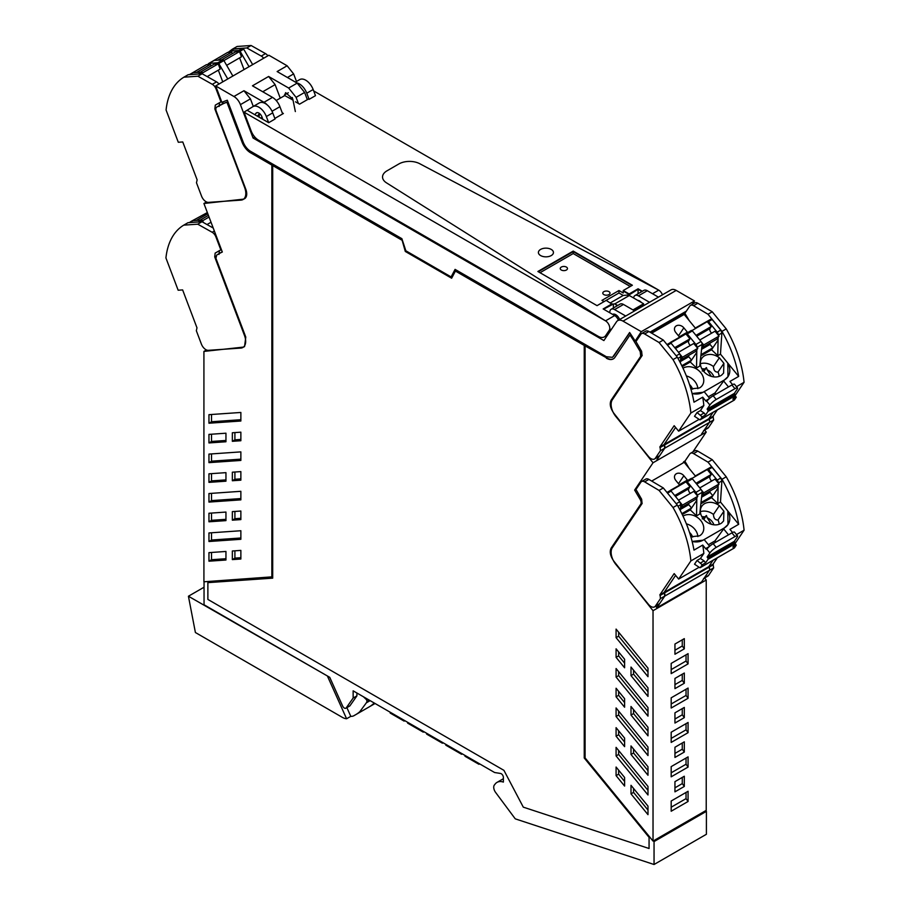 <?xml version="1.0" encoding="UTF-8"?>
<svg xmlns="http://www.w3.org/2000/svg" width="910" height="910" viewBox="0 0 910 910"><rect width="100%" height="100%" fill="white"/><g stroke="black" fill="none" stroke-linecap="round" stroke-linejoin="round"><path stroke-width="1.36" d="M260.669 118.072L262.08 117.253M296.489 81.468L293.623 73.926L287.128 65.782L268.882 55.237L215.681 85.95L233.927 96.494A10.533 6.086 -120 0 1 240.422 104.639L253.071 138.013L603.887 340.556L616.525 321.776A10.533 6.086 60 0 1 617.754 320.616A10.533 6.086 60 0 1 623.02 321.139L676.221 290.415A10.533 6.086 60 0 0 670.954 289.903L617.754 320.616M307.341 99.668L304.611 92.445L296.091 97.359L288.663 88.043L268.621 76.474L275.116 84.619L280.246 98.155M284.364 95.778L285.66 92.661L292.781 98.974L295.352 111.566M296.091 97.359L298.423 103.501M633.622 298.014A6.779 3.913 60 0 1 634.998 295.511L643.905 290.37A6.779 3.913 60 0 1 647.294 290.711L658.419 297.138M634.998 295.511A6.779 3.913 60 0 1 638.388 295.852L649.512 302.279M637.671 300.346A6.324 3.651 60 0 1 641.47 302.552M609.78 312.744L609.802 312.733A6.779 3.913 60 0 1 611.19 309.252L620.097 304.111A6.779 3.913 60 0 1 623.486 304.452L634.623 310.879M611.19 309.252A6.779 3.913 60 0 1 614.58 309.593L625.716 316.02M612.612 314.382A6.324 3.651 60 0 1 612.874 314.257A6.324 3.651 60 0 1 618.663 317.601A6.324 3.651 60 0 1 619.642 319.524M292.167 99.77L292.349 97.529M272.033 111.247L279.916 106.697L282.657 113.921M259.111 117.174L259.407 113.511M647.988 750.943L618.641 715.021L618.641 711.063M647.988 731.242L633.553 713.577L633.553 709.618M624.601 702.611L618.641 695.308L618.641 691.361M647.988 711.518L618.641 675.595L618.641 671.637M647.988 770.668L633.553 753.002L633.553 749.044M624.601 742.037L618.641 734.745L618.641 730.787M647.988 691.816L633.553 674.139L633.553 670.192M624.601 663.185L618.641 655.883L618.641 651.935M647.988 672.092L618.641 636.17L618.641 632.211M618.641 770.156L618.641 774.171L624.601 781.474M633.553 788.447L633.553 792.405L647.988 810.071M647.988 790.38L618.641 754.447L618.641 750.5M682.272 639.81L682.272 645.998L684.309 648.841L674.947 654.244L674.947 644.041L684.309 638.638L684.309 648.841M674.947 650.218L682.272 645.998M682.272 708.617L682.272 714.794L684.309 717.637L674.947 723.052L674.947 712.837L684.309 707.434L684.309 717.637M674.947 719.025L682.272 714.794M686.038 758.041L686.038 764.229L688.074 767.073L671.182 776.821L671.182 766.618L688.074 756.87L688.074 767.073M671.182 772.806L686.038 764.229M674.947 787.821L682.272 783.601L684.309 786.445L674.947 791.848L674.947 781.644L684.309 776.241L684.309 786.445M682.272 777.413L682.272 783.601M671.182 807.204L686.038 798.627L686.038 792.451M686.038 723.643L686.038 729.831L688.074 732.675L671.182 742.423L671.182 732.22L688.074 722.472L688.074 732.675M671.182 738.408L686.038 729.831M686.038 689.245L686.038 695.433L688.074 698.277L671.182 708.026L671.182 697.822L688.074 688.062L688.074 698.277M671.182 703.999L686.038 695.433M686.038 654.847L686.038 661.024L688.074 663.868L671.182 673.628L671.182 663.413L688.074 653.664L688.074 663.868M671.182 669.601L686.038 661.024M682.272 743.015L682.272 749.203L684.309 752.047L674.947 757.45L674.947 747.246L684.309 741.832L684.309 752.047M674.947 753.423L682.272 749.203M682.272 674.208L682.272 680.396L674.947 684.627M682.887 463.065L683.797 461.7L684.195 462.348M211.518 453.919L211.518 461.177L240.866 459.14M211.518 493.345L211.518 500.602L240.866 498.566M225.953 558.717L211.518 559.718L211.518 552.461M234.905 511.443L234.905 518.7L240.866 518.29M234.905 432.591L234.905 439.849L240.866 439.428M211.518 473.632L211.518 480.889L225.953 479.888M234.905 472.017L234.905 479.274L240.866 478.853M211.518 414.494L211.518 421.751L240.866 419.715M211.518 513.069L211.518 520.327L225.953 519.326M211.518 532.771L211.518 540.028L240.866 537.992M234.905 550.812L234.905 558.126L240.866 557.716M211.518 434.207L211.518 441.464L225.953 440.463M222.233 251.82L218.116 254.197A155.292 89.658 -120 0 0 216.716 255.039L215.943 258.156A4.516 2.605 -120 0 0 216.227 259.111L245.78 337.087L244.54 346.653L243.084 347.131L203.92 351.419L206.456 349.952M605.662 336.12L606.526 336.62M304.611 92.445L297.183 83.128L288.663 88.043M287.128 65.782L277.129 71.549L297.183 83.128M267.244 104.934A12.035 6.95 -120 0 0 263.98 102.295L243.948 90.727L250.432 98.871L253.287 106.413M279.916 106.697A12.035 6.95 -120 0 0 272.5 97.381L252.457 85.813L268.621 76.474M683.797 461.7L685.082 460.96M682.875 315.156L683.797 313.779L684.274 314.553M683.797 313.779L650.968 332.73M616.081 716.5L647.988 755.55L647.988 746.996L616.081 707.946L616.081 716.5L618.641 715.021M631.005 715.044L647.988 735.837L647.988 727.283L631.005 706.49L631.005 715.044L633.553 713.577M616.081 696.787L624.601 707.218L624.601 698.664L616.081 688.233L616.081 696.787L618.641 695.308M616.081 677.063L647.988 716.124L647.988 707.57L616.081 668.52L616.081 677.063L618.641 675.595M631.005 754.47L647.988 775.263L647.988 766.72L631.005 745.927L631.005 754.47L633.553 753.002M616.081 736.213L624.601 746.644L624.601 738.09L616.081 727.659L616.081 736.213L618.641 734.745M631.005 675.618L631.005 667.064L647.988 687.858L647.988 696.412L631.005 675.618L633.553 674.139M616.081 648.807L624.601 659.238L624.601 667.781L616.081 657.361L616.081 648.807M618.641 655.883L616.081 657.361M618.641 636.17L616.081 637.637L616.081 629.083L647.988 668.145L647.988 676.687L616.081 637.637M616.081 775.638L624.601 786.069L624.601 777.458L616.081 767.039L616.081 775.638L618.641 774.171M631.005 793.873L647.988 814.666L647.988 806.112L631.005 785.319L631.005 793.873L633.553 792.405M616.081 755.926L616.081 747.372L647.988 786.422L647.988 794.976L616.081 755.926L618.641 754.447M215.681 85.95L221.744 101.965A1.809 1.046 -120 0 0 221.915 102.352A155.382 89.703 -120 0 1 227.318 100.237L243.152 142.006A12.035 6.95 -120 0 0 250.58 151.31L401.879 238.67L405.849 250.785L451.11 276.924L455.08 269.383L606.379 356.731L612.396 357.334L613.806 355.992L629.629 332.503A155.382 89.703 -120 0 1 635.032 340.852L633.258 339.942L640.231 351.624L640.72 356.265L611.179 400.127C609.37 403.778 610.269 408.169 613.863 413.276L653.027 462.78L706.228 432.068L704.636 430.066M636.147 489.216L634.645 490.08L653.027 462.78M692.851 451.929L706.228 432.068M634.645 490.08L640.231 499.545L641.436 498.851M642.153 503.423L640.651 504.288A4.527 2.616 -120 0 0 641.084 501.967A4.527 2.616 -120 0 0 640.231 499.545M585.096 345.925L606.799 357.96L585.096 345.925L585.096 757.928L653.027 841.079L653.027 610.712L613.863 561.197C610.269 556.09 609.37 551.71 611.179 548.048L640.651 504.288M688.074 801.471L671.182 811.231L671.182 801.016L688.074 791.268L688.074 801.471L686.038 798.627M684.309 683.239L684.309 673.036L674.947 678.439L674.947 688.642L684.309 683.239L682.272 680.396M653.027 610.712L706.228 580L706.228 810.366L653.027 841.079M704.636 577.975L706.228 580M404.12 720.276L404.12 721.107L394.075 715.306L390.185 713.053L390.185 712.223M404.12 721.107L404.836 720.686M423.275 731.333L423.275 732.163L407.68 723.166L407.532 722.244M423.275 732.163L423.992 731.742M442.431 742.389L442.271 743.129L426.676 734.131L426.676 733.301M442.431 743.22L443.147 742.799M461.575 753.446L461.415 754.185L445.832 745.188L445.832 744.357M461.575 754.276L462.291 753.855M479.638 763.877L478.922 764.286L464.987 756.244L464.987 755.414M478.922 764.286L478.922 763.456M240.866 460.437L240.866 451.883L208.959 454.09L208.959 462.644L240.866 460.437M211.518 461.177L208.959 462.644M240.866 491.309L208.959 493.527L208.959 502.081L240.866 499.863L240.866 491.309M211.518 500.602L208.959 502.081M225.953 551.46L208.959 552.643L208.959 561.197L225.953 560.014L225.953 551.46M211.518 559.718L208.959 561.197M234.905 518.7L232.346 520.179L232.346 511.625L240.866 511.033L240.866 519.587L232.346 520.179M240.866 432.17L232.346 432.762L232.346 441.316L240.866 440.724L240.866 432.17M234.905 439.849L232.346 441.316M225.953 472.643L208.959 473.814L208.959 482.368L225.953 481.185L225.953 472.643M211.518 480.889L208.959 482.368M240.866 471.608L232.346 472.199L232.346 480.742L240.866 480.161L240.866 471.608M234.905 479.274L232.346 480.742M211.518 421.751L208.959 423.218L208.959 414.664L240.866 412.457L240.866 421.012L208.959 423.218M211.518 520.327L208.959 521.794L225.953 520.622L225.953 512.068L208.959 513.24L208.959 521.794M211.518 540.028L208.959 541.507L240.866 539.289L240.866 530.735L208.959 532.953L208.959 541.507M234.905 558.126L232.346 559.604L240.866 559.013L240.866 550.402L232.346 550.994L232.346 559.604M225.953 433.205L208.959 434.388L208.959 442.942L225.953 441.76L225.953 433.205M211.518 441.464L208.959 442.942M206.559 201.975L203.92 203.499L222.313 252.024A155.292 89.658 -120 0 0 218.116 254.197M203.92 203.499L243.084 199.199A10.533 6.086 60 0 0 244.54 198.733A10.533 6.086 60 0 0 245.78 189.166L216.227 111.191A4.516 2.605 60 0 1 216.716 107.107L223.701 103.49A155.337 89.692 -120 0 1 226.931 102.227L242.458 141.835A13.843 7.997 -120 0 0 251.001 152.539L272.283 164.835L272.283 576.838L203.92 581.786L203.92 351.419M253.071 138.013L254.8 137.012M623.02 321.139L641.277 331.672L694.478 300.96L676.221 290.415M401.537 239.944L272.704 165.563L272.704 578.146L207.878 582.639L207.878 599.428L503.924 770.349L505.937 774.171A9.635 5.562 -120 0 1 505.96 774.217L523.295 807.147L649.069 848.507L649.069 837.359L584.243 758.007L584.243 345.436L455.421 271.055L451.644 278.221L405.303 251.456L401.958 239.694L405.724 251.217L451.849 277.834M692.135 304.429L694.478 300.96M641.277 331.672L635.453 340.613M682.523 313.313L682.523 314.519M664.857 323.641L664.857 324.711L664.368 323.914M657.623 328.885L657.623 327.691M633.258 339.942A155.382 89.715 -120 0 0 629.97 335.016L614.921 357.357A13.843 7.997 -120 0 1 613.294 358.893A13.843 7.997 -120 0 1 606.379 358.21M356.913 693.022L356.913 695.866L349.986 705.728A3.014 1.74 -120 0 1 349.645 706.035L345.88 708.219A3.014 1.74 -120 0 0 346.209 707.9L353.148 698.038L356.913 695.866M242.458 141.835L242.037 142.074A13.843 7.997 -120 0 0 250.58 152.789L271.851 165.074L271.851 577.077M242.037 142.074L226.931 102.227M218.116 106.277L222.154 103.945A155.36 89.692 60 0 1 223.473 103.205M635.032 340.852A1.809 1.046 -120 0 0 635.203 340.681L637.421 339.407M649.069 848.507L649.069 837.359M584.243 758.007L649.501 837.12M584.243 345.436L584.675 757.768M455.421 271.055L584.675 345.186M272.704 165.563L401.958 239.694M207.878 582.639L272.704 577.93M633.678 339.703A155.382 89.715 -120 0 0 630.391 334.766L629.97 335.016M606.799 357.96A13.843 7.997 -120 0 0 613.511 358.767M654.051 841.568L654.051 864.5L706.399 834.277L706.399 811.345L654.051 841.568L653.46 840.829M706.399 811.345L705.807 810.605M654.051 864.5L515.606 818.966A1.206 0.694 -120 0 1 514.958 818.443L495.632 792.462A6.051 3.492 60 0 1 494.733 784.636A18.052 10.419 60 0 1 496.997 782.395A18.052 10.419 60 0 1 503.378 782.077L503.378 777.413A3.014 1.74 60 0 0 500.523 773.455L494.619 772.522L353.148 690.838L353.148 698.038M204.045 581.786L204.045 604.763L329.75 677.336L342.626 706.012A3.014 1.74 -120 0 0 345.88 708.219M222.37 102.147A1.809 1.046 -120 0 0 224.122 103.24A155.36 89.692 60 0 1 227.363 101.977M451.11 276.924L455.307 269.508M612.601 357.198L629.754 332.696M189.234 222.597L192.34 220.811A3.014 1.74 60 0 1 192.806 220.675L201.463 220.072A1.206 0.694 60 0 1 202.475 220.823L203.476 222.552M213.213 228.023L201.997 221.721L188.017 222.688L183.752 225.145A90.283 52.12 -120 0 0 183.035 225.589A90.283 52.12 -120 0 0 165.927 257.962M165.927 257.951L178.155 290.222L182.626 289.915L196.981 327.816L196.332 330.728L201.383 344.048A7.223 4.175 -120 0 0 208.333 350.327L240.877 348.075A13.241 7.644 -120 0 0 242.924 347.461A13.241 7.644 -120 0 0 244.471 335.437L245.029 335.108M201.997 221.721L197.743 224.179L183.752 225.145M221.403 249.624L220.846 249.943A155.951 90.044 -120 0 0 219.993 250.364L215.158 253.105L214.714 256.893L244.471 335.437M220.846 249.943L215.932 236.964A6.017 3.469 -120 0 0 212.167 232.277L197.743 224.179M219.412 250.648L218.969 254.436M196.298 220.436L207.821 213.782M207.355 212.565L190.952 221.483M203.465 222.518L202.395 220.686M200.086 220.163L208.413 215.363M209.05 217.035L202.759 220.664M211.029 222.245L207.036 224.542M249.044 66.692L240.069 51.233L243.687 49.151L242.674 48.401L233.551 49.14L229.934 51.233L229.32 52.791M243.687 49.151L252.661 64.599M189.382 74.643L192.488 72.846A3.014 1.74 60 0 1 192.943 72.709L201.599 72.117A1.206 0.694 60 0 1 202.623 72.857L202.532 72.732M234.018 49.003L230.401 51.085L239.057 50.494L242.674 48.401M240.069 51.233L239.057 50.494M208.049 64.564A3.014 1.74 60 0 1 208.652 63.518L213.759 60.56A3.014 1.74 60 0 1 214.225 60.424L222.882 59.832A1.206 0.694 60 0 1 223.894 60.572L232.869 76.031M227.762 78.977L218.787 63.518L223.894 60.572M208.652 63.518A3.014 1.74 60 0 1 209.118 63.37L217.774 62.779A1.206 0.694 60 0 1 218.787 63.518M218.957 84.061A6.017 3.469 -120 0 0 216.557 81.866L202.145 73.755L188.154 74.722L183.9 77.179A90.283 52.12 -120 0 0 183.183 77.634A90.283 52.12 -120 0 0 166.075 109.996L178.303 142.267L182.762 141.96L197.129 179.85L196.48 182.762L201.531 196.094A7.223 4.175 -120 0 0 208.481 202.373L241.025 200.109A13.241 7.644 -120 0 0 243.072 199.506A13.241 7.644 -120 0 0 244.619 187.471L245.04 187.232M202.145 73.755L197.891 76.212L183.9 77.179M221.619 101.624L220.993 101.988A155.951 90.044 -120 0 0 220.129 102.409L215.295 105.139L214.862 108.938L244.619 187.471M220.993 101.988L216.079 89.009A6.017 3.469 -120 0 0 212.303 84.323L197.891 76.212M228.205 52.359L232.13 49.367A90.283 52.12 -120 0 1 232.846 48.924L237.1 46.467L251.092 45.5L265.504 53.61L261.25 56.067L246.826 47.957L232.846 48.924M267.904 55.806A6.017 3.469 -120 0 0 265.504 53.61M219.549 102.682L219.117 106.481M251.092 45.5L246.826 47.957M263.65 58.263A6.017 3.469 -120 0 0 261.25 56.067M217.718 60.185L231.697 52.109L227.693 52.393L212.417 61.345M232.3 53.69L231.697 52.109M224.884 62.267L223.814 60.447M226.67 65.338L241.48 56.784L239.501 51.574L235.497 51.847L221.517 59.923M239.603 57.865L244.039 69.581M239.501 51.574L224.179 60.413M196.435 72.47L210.426 64.394L206.411 64.678L191.134 73.63M211.018 65.975L210.426 64.394M207.184 76.588L220.197 69.069L218.218 63.859L214.214 64.132L200.234 72.208M218.32 70.15L222.757 81.866M218.218 63.859L202.896 72.709M701.564 434.047L709.402 422.422A3.014 1.74 -120 0 0 709.049 419.294L708.754 418.759L709.049 419.294L664.368 445.092L664.061 444.569L708.754 418.759L713.076 412.332L708.754 418.759L713.008 416.302L717.33 409.875M656.884 459.846L664.709 448.221A3.014 1.74 -120 0 0 664.368 445.092L664.061 444.569L659.807 447.026L660.114 447.549L664.368 445.092L664.709 448.221L659.659 455.717A7.223 4.175 60 0 1 658.817 456.524L654.563 458.981A7.223 4.175 60 0 1 648.455 456.422L615.911 416.598A13.241 7.644 60 0 1 612.316 399.797L642.073 355.628L641.63 351.328L636.795 343.013A155.951 90.044 60 0 0 635.942 341.591L640.856 334.3A6.017 3.469 60 0 1 641.561 333.629A6.017 3.469 60 0 1 644.621 333.959L648.887 331.502L663.299 340.044L677.29 357.164A90.283 52.12 60 0 1 678.007 358.438L678.439 359.223C686.22 373.475 691.407 387.796 693.977 402.197L702.702 397.17L705.637 400.753A1.502 0.864 -120 0 0 706.854 401.31L709.88 405.03L707.127 409.113L734.37 393.382L737.111 389.309A6.017 1.331 140.8 0 0 737.521 387.956A6.017 1.331 140.8 0 0 734.939 388.672L716.215 399.49A6.017 1.331 140.8 0 0 709.88 405.03M651.685 333.162L684.161 314.416L695.297 328.044L711.131 319.069L695.297 328.044M718.263 335.153L718.263 335.119A3.014 1.74 -120 0 0 717.182 332.173L708.526 321.583L712.143 319.49A1.206 0.694 -120 0 0 711.131 319.069M712.143 319.49L720.8 330.08L717.182 332.173M718.263 335.119L721.88 333.037L720.8 330.08M721.88 333.037L720.47 354.138L727.795 363.09A16.858 13.241 34 0 1 727.989 376.649L727.795 363.09L738.67 376.399C736.088 361.998 730.912 347.665 723.131 333.435L722.688 332.639A90.283 52.12 60 0 0 721.971 331.365L726.237 328.908A90.283 52.12 60 0 1 726.953 330.182A90.283 52.12 60 0 1 744.062 382.302L735.314 395.293M675.595 427.45L664.061 444.569L675.595 427.45M708.367 396.805L714.93 393.018L724.405 379.959A16.858 13.241 34 0 0 727.989 376.649L724.405 379.959L703.043 392.29L692.123 393.564A16.846 13.241 34 0 0 703.043 392.29L704.147 391.653L709.629 398.352M720.47 354.138L717.797 355.685L711.552 349.724L700.996 355.821M670.681 342.751L691.338 330.489A1.206 0.694 -120 0 1 692.362 330.921L701.007 341.512A3.014 1.74 -120 0 1 702.099 344.458L699.744 366.104L696.514 367.97L690.269 362.009L682.261 366.639M719.366 357.766C714.68 354.399 710.062 353.58 705.512 355.287A13.161 10.34 34 0 0 704.795 355.639A13.161 10.34 34 0 0 704.363 355.878A13.161 10.34 34 0 0 701.781 358.347A13.161 10.34 34 0 0 703.385 371.064A13.161 10.34 34 0 0 720.606 375.75A13.161 10.34 34 0 0 721.676 375.068L723.609 373.054L723.894 363.306L719.366 357.766L713.463 366.537C713.633 370.359 715.146 372.213 717.99 372.088L723.894 363.306M690.849 388.877L699.517 387.933A13.161 10.34 34 0 0 702.338 385.339A13.161 10.34 34 0 0 700.723 372.611A13.161 10.34 34 0 0 683.512 367.924A13.161 10.34 34 0 0 683.273 368.049L683.012 368.209M717.797 355.685L718.104 337.485M708.526 321.583A1.206 0.694 -120 0 0 707.514 321.15M675.777 332.491A5.699 4.482 -146 0 1 675.072 326.986A5.699 4.482 -146 0 1 683.842 327.839L687.368 332.161L679.304 336.814L675.777 332.491M670.067 342.774L666.985 344.549L670.067 342.774L671.08 343.207L679.736 353.797L680.816 356.743L680.361 362.817M717.922 340.26L711.552 349.724M701.781 349.201L710.039 344.435L712.814 347.836L701.144 354.582M696.514 367.97L696.832 349.77M696.98 347.449L696.992 347.415A3.014 1.74 -120 0 0 695.9 344.458L687.255 333.868A1.206 0.694 -120 0 0 686.231 333.435L670.397 342.422M696.639 352.545L690.269 362.009M680.498 361.486L688.756 356.72L691.543 360.121L681.817 365.729M702.213 371.03L706.456 367.606L707.161 369.824A10.476 8.236 -146 0 1 713.906 376.911M706.456 367.606L703.805 371.553M711.336 376.376L707.161 369.824M734.097 400.15A1.206 0.694 -120 0 0 734.427 399.956L736.27 397.226L732.857 399.194L735.189 395.736A1.206 0.694 -120 0 0 735.007 394.383L734.37 393.382M732.539 384.611L729.945 381.438L738.67 376.399M728.478 386.932L723.302 380.596M736.486 386.682L744.05 382.314M644.621 333.959L659.045 342.501L673.036 359.621A90.283 52.12 60 0 1 673.753 360.895A90.283 52.12 60 0 1 690.861 413.026L703.839 405.53L700.438 410.581L697.037 412.548L694.512 416.291L699.574 419.647A1.206 0.694 -120 0 0 700.381 419.612L702.213 416.894L705.625 414.926L707.957 411.445L735.2 395.725M690.861 413.015L678.633 431.169L699.119 419.351M736.27 397.226L735.132 395.816M707.127 409.113L707.775 410.103A1.206 0.694 60 0 1 707.957 411.445M737.521 387.956L734.484 384.236A6.017 1.331 140.8 0 0 731.902 384.964L734.939 388.672M715.897 394.201L714.93 393.018M689.109 320.468A155.951 90.044 -120 0 0 685.742 314.746A155.951 90.044 -120 0 0 684.877 313.336L689.803 306.033A6.017 3.469 60 0 1 690.508 305.373A6.017 3.469 60 0 1 693.568 305.703L707.991 314.246L721.971 331.365M707.991 314.246L712.246 311.789L726.237 328.908M654.563 458.981A7.223 4.175 60 0 0 655.405 458.174L660.455 450.677L664.709 448.221L709.402 422.422L704.351 429.918L708.606 427.461L713.656 419.965L713.008 416.302M708.606 427.461A7.223 4.175 60 0 1 707.764 428.257L703.999 430.43M690.508 305.373L694.762 302.916A6.017 3.469 60 0 1 697.822 303.246L712.246 311.789M702.213 416.894L697.037 412.548M700.438 410.581L704.078 412.992L700.677 414.96M705.625 414.926L704.078 412.992M703.839 405.53A90.283 52.132 -120 0 0 702.702 397.17M673.036 359.621L677.29 357.164M660.455 450.677L660.114 447.549M678.633 431.169L674.162 425.698L659.807 447.026M731.902 384.964L713.178 395.77A6.017 1.331 140.8 0 0 706.854 401.31M704.351 429.918A7.223 4.175 60 0 1 703.498 430.714M709.663 421.262L709.049 419.294L713.315 416.837M659.045 342.501L663.299 340.044M641.561 333.629L645.816 331.172A6.017 3.469 60 0 1 648.887 331.502M701.519 342.262L703.714 344.947L719.036 336.108L715.033 331.206L699.779 340.01M691.964 330.569L707.229 321.651L711.233 326.553L695.991 335.358M711.745 333.094A3.014 1.74 -120 0 1 709.948 328.601L711.233 326.553M719.036 336.108L717.069 339.043L701.872 347.813M710.414 342.877L708.947 345.061M701.883 347.677L703.714 344.947M710.198 328.101L696.514 336.006M680.236 354.547L682.443 357.243L697.754 348.393L693.75 343.491L678.507 352.295M670.681 342.854L685.947 333.936L689.962 338.85L674.708 347.654M690.462 345.39A3.014 1.74 -120 0 1 688.665 340.886L689.962 338.85M697.754 348.393L695.786 351.328L680.589 360.098M689.132 355.162L687.664 357.346M680.6 359.962L682.443 357.243M688.915 340.385L675.231 348.291M655.689 606.231L656.895 607.755L701.576 581.956L709.413 570.331A3.014 1.74 -120 0 0 709.061 567.203L708.765 566.668L709.061 567.203L664.38 593.002L664.072 592.467L708.765 566.668L713.087 560.241L708.765 566.668L713.019 564.211L717.353 557.784M656.895 607.755L664.721 596.13A3.014 1.74 -120 0 0 664.38 593.002L664.072 592.467L659.818 594.924L660.125 595.458L664.38 593.002L664.721 596.13L659.67 603.626A7.223 4.175 60 0 1 658.829 604.422L654.574 606.879A7.223 4.175 60 0 1 648.466 604.331L615.922 564.496A13.241 7.644 60 0 1 612.328 547.706L642.085 503.537L641.641 499.226L636.818 490.911A155.951 90.044 60 0 0 635.954 489.5L640.867 482.198A6.017 3.469 60 0 1 641.573 481.538A6.017 3.469 60 0 1 644.633 481.868L648.898 479.411L663.31 487.953L677.302 505.073A90.283 52.12 60 0 1 678.018 506.347L678.451 507.132C686.242 521.373 691.418 535.706 693.989 550.106L702.713 545.067L705.648 548.65A1.502 0.864 -120 0 0 706.865 549.208A6.017 1.331 140.8 0 1 713.19 543.679L731.913 532.862L734.95 536.582A6.017 1.331 140.8 0 1 737.532 535.865A6.017 1.331 140.8 0 1 737.123 537.207L734.381 541.291L735.018 542.292A1.206 0.694 -120 0 1 735.2 543.645L732.868 547.103L736.281 545.135L735.143 543.725M651.696 481.072L684.172 462.314L695.308 475.953L711.142 466.966L695.308 475.953M712.155 467.399L720.811 477.989L721.892 480.935L718.274 483.028A3.014 1.74 -120 0 0 717.194 480.082L708.537 469.48L712.155 467.399A1.206 0.694 -120 0 0 711.142 466.966M721.892 480.935L720.481 502.036L727.807 510.999A16.858 13.241 34 0 1 728 524.558L727.807 510.999L738.681 524.308C736.099 509.896 730.923 495.575 723.143 481.333L722.711 480.548A90.283 52.12 60 0 0 721.983 479.274L726.248 476.817A90.283 52.12 60 0 1 726.965 478.091A90.283 52.12 60 0 1 744.073 530.212L735.326 543.202M675.607 575.359L664.072 592.467L675.607 575.359M708.378 544.715L714.941 540.927L724.417 527.868A16.858 13.241 34 0 0 728 524.558L724.417 527.868L703.066 540.187A16.846 13.241 34 0 1 692.146 541.461L703.055 540.187M720.481 502.036L717.808 503.583L711.563 497.634L701.007 503.719M670.693 490.661L691.35 478.398A1.206 0.694 -120 0 1 692.373 478.819L701.018 489.421A3.014 1.74 -120 0 1 702.111 492.367L699.756 514.002L696.525 515.868L690.28 509.918L682.272 514.537M719.378 505.664C714.691 502.309 710.073 501.478 705.523 503.185A13.161 10.34 34 0 0 704.806 503.537A13.161 10.34 34 0 0 704.374 503.787A13.161 10.34 34 0 0 701.792 506.244A13.161 10.34 34 0 0 703.407 518.973A13.161 10.34 34 0 0 720.618 523.659A13.161 10.34 34 0 0 721.687 522.977L723.621 520.952L723.905 511.215L719.378 505.664L713.474 514.446C713.645 518.268 715.158 520.111 718.001 519.985L723.905 511.215M690.861 536.786L699.528 535.831A13.161 10.34 34 0 0 702.349 533.237A13.161 10.34 34 0 0 700.734 520.509A13.161 10.34 34 0 0 683.524 515.822A13.161 10.34 34 0 0 683.296 515.959L683.023 516.118M717.808 503.583L718.127 485.394M708.537 469.48A1.206 0.694 -120 0 0 707.525 469.06M675.789 480.4A5.699 4.482 -146 0 1 675.095 474.884A5.699 4.482 -146 0 1 683.854 475.748L687.38 480.059L679.315 484.723L675.789 480.4M666.973 492.435L670.079 490.683L671.091 491.104L679.747 501.706L680.828 504.652L680.373 510.726M717.933 488.17L711.563 497.634M701.792 497.099L710.05 492.333L712.826 495.745L701.155 502.479M696.525 515.868L696.844 497.679M702.111 492.367L697.003 495.313A3.014 1.74 -120 0 0 695.911 492.367L687.266 481.765A1.206 0.694 -120 0 0 686.242 481.344L670.42 490.331M696.651 500.454L690.28 509.918M680.509 509.384L688.768 504.618L691.554 508.03L681.84 513.638M702.224 518.928L706.467 515.515L707.172 517.733A10.476 8.236 -146 0 1 713.918 524.808M706.467 515.515L703.817 519.462M711.347 524.285L707.172 517.733M732.55 532.521L729.957 529.347L738.681 524.308M728.5 534.841L723.313 528.494M736.497 534.591L744.073 530.212M644.633 481.868L659.056 490.41L673.047 507.53A90.283 52.12 60 0 1 673.764 508.804A90.283 52.12 60 0 1 690.872 560.924L703.851 553.428L700.45 558.478L697.049 560.446L694.523 564.2L699.585 567.556A1.206 0.694 -120 0 0 700.393 567.521L702.236 564.791L705.637 562.824L707.98 559.354L735.212 543.634M690.872 560.924L678.644 579.078L699.13 567.249M734.12 548.048A1.206 0.694 -120 0 0 734.438 547.865L736.281 545.135M713.19 543.679L716.227 547.388A6.017 1.331 140.8 0 0 709.891 552.939L707.138 557.022L707.787 558.012A1.206 0.694 60 0 1 707.98 559.354M707.138 557.022L734.381 541.291M716.227 547.388L734.95 536.582M737.532 535.865L734.495 532.145A6.017 1.331 140.8 0 0 731.913 532.862M715.908 542.11L714.941 540.927M689.12 468.377A155.951 90.044 -120 0 0 685.753 462.655A155.951 90.044 -120 0 0 684.9 461.245L689.814 453.942A6.017 3.469 60 0 1 690.519 453.271A6.017 3.469 60 0 1 693.579 453.601L708.003 462.155L721.983 479.274M708.003 462.155L712.257 459.698L726.248 476.817M654.574 606.879A7.223 4.175 60 0 0 655.416 606.083L660.467 598.587L664.721 596.13L709.413 570.331L704.363 577.827L708.617 575.37L713.667 567.874L713.019 564.211M708.617 575.37A7.223 4.175 60 0 1 707.775 576.166L704.01 578.339M690.519 453.271L694.774 450.814A6.017 3.469 60 0 1 697.833 451.144L712.257 459.698M702.236 564.791L697.049 560.446M700.45 558.478L704.09 560.901L700.689 562.869M705.637 562.824L704.09 560.901M703.851 553.428A90.283 52.132 -120 0 0 702.713 545.067M673.047 507.53L677.302 505.073M660.467 598.587L660.125 595.458M678.644 579.078L674.173 573.607L659.818 594.924M704.363 577.827A7.223 4.175 60 0 1 703.521 578.624M709.675 569.171L709.061 567.203L713.326 564.746M709.641 546.262L704.158 539.562L703.066 540.187M659.056 490.41L663.31 487.953M641.573 481.538L645.827 479.081A6.017 3.469 60 0 1 648.898 479.411M701.53 490.171L703.726 492.856L719.048 484.006L715.044 479.104L699.79 487.908M691.907 478.433L707.241 469.56L711.256 474.463L696.002 483.267M711.756 481.003A3.014 1.74 -120 0 1 709.959 476.51L711.256 474.463M719.048 484.006L717.08 486.941L701.883 495.711M710.426 490.786L708.958 492.97M701.894 495.586L703.726 492.856M710.209 476.01L696.525 483.904M680.259 502.457L682.455 505.141L697.777 496.303L693.761 491.389L678.519 500.193M670.693 490.752L685.958 481.845L689.973 486.748L674.719 495.552M690.474 493.288A3.014 1.74 -120 0 1 688.677 488.795L689.973 486.748M697.777 496.303L695.797 499.226L680.6 508.007M689.143 503.071L687.676 505.255M680.612 507.871L682.455 505.141M688.927 488.295L675.243 496.2M604.069 301.597L601.942 300.368L618.971 290.529L618.971 292.986L606.196 300.368L612.123 304.27L603.614 309.184L613.397 304.008L613.397 307.978M630.243 286.479L573.22 253.549L573.22 251.592L631.949 285.501L573.22 251.592L538.31 271.737L573.22 251.092L537.89 271.487L597.051 305.646L606.196 300.368M610.451 302.825L623.225 295.454L629.14 294.92L638.081 289.289L629.14 294.442L623.225 291.029L623.225 292.986L618.971 290.529M638.081 293.737L638.081 289.289L641.937 291.507L638.081 288.788L629.14 293.953L623.225 290.529L632.37 285.251L573.22 251.092M598.268 336.325A12.035 6.95 -120 0 0 604.285 336.916A12.035 6.95 -120 0 0 605.685 335.585L609.234 330.319A6.017 3.469 -120 0 0 609.78 328.226A6.017 3.469 -120 0 0 605.525 320.855L244.039 112.157L251.126 130.881A12.035 6.95 -120 0 0 253.685 135.613A12.035 6.95 -120 0 0 258.554 140.197L598.268 336.325M253.082 106.538L259.1 103.057A12.035 6.95 60 0 1 259.282 102.955A12.035 6.95 60 0 1 272.727 112.863L275.059 119.005L268.666 122.691L266.346 116.548L272.727 112.863M244.039 112.157L252.718 106.743A12.035 6.95 60 0 1 252.9 106.641A12.035 6.95 60 0 1 266.346 116.548M255.96 113.284L254.88 114.728L262.876 119.346L261.932 116.855A4.891 2.821 60 0 0 256.472 112.829A4.891 2.821 60 0 0 255.96 113.284L257.132 112.612M259.464 113.431L257.405 116.184M295.397 82.105L299.538 79.716A12.035 6.95 -120 0 1 299.709 79.602A12.035 6.95 -120 0 1 313.154 89.521L306.772 93.207A12.035 6.95 -120 0 0 296.694 82.844M629.14 294.92L627.866 295.659L629.322 295.522L614.853 303.883L629.322 295.522L643.62 303.781L633.405 310.173L643.62 304.27L643.62 305.68M617.253 305.76L614.853 303.883L617.253 305.76M566.407 270.02A3.606 2.082 0 0 0 567.465 268.541A3.606 2.082 0 0 0 565.235 266.619A3.606 2.082 0 0 0 561.299 267.074A3.606 2.082 0 0 0 560.241 268.541A3.606 2.082 0 0 0 562.471 270.463A3.606 2.082 0 0 0 566.407 270.02M603.853 291.644A3.606 2.082 0 0 0 602.795 293.111A3.606 2.082 0 0 0 605.025 295.045A3.606 2.082 0 0 0 608.961 294.59A3.606 2.082 0 0 0 610.018 293.111A3.606 2.082 0 0 0 607.789 291.189A3.606 2.082 0 0 0 603.853 291.644M262.876 119.346L268.666 122.691M247.224 110.315L254.88 114.728M282.248 112.84L283.385 113.5L274.843 118.436M276.196 100.498L284.705 95.584L292.997 100.054M295.511 101.829L299.561 104.161L308.501 98.997L309.104 99.349L306.772 93.207M313.154 89.521L315.486 95.664L309.104 99.349M313.7 90.943L658.726 290.142A6.017 3.469 60 0 1 662.446 294.817M657.873 290.631L658.726 290.142L419.681 163.686A15.049 8.691 0 0 0 398.876 163.948L386.943 170.852A15.049 8.691 0 0 0 382.541 176.984A15.049 8.691 0 0 0 386.5 182.853L605.525 320.855L386.5 182.853A15.049 8.691 0 0 1 382.541 176.984A15.049 8.691 0 0 1 386.943 170.852L398.876 163.948A15.049 8.691 0 0 1 419.681 163.686L658.726 290.142L652.515 293.725L657.873 290.631M623.225 295.454L618.971 292.986M573.22 253.549L540.017 272.716M617.674 305.51L614.853 303.883L613.397 304.008M613.727 314.087L612.908 314.564M617.071 315.668L615.797 316.396M619.471 319.103L618.22 319.82A6.017 3.469 -120 0 0 614.671 315.577L605.525 320.855L614.671 315.577L603.182 308.945L612.123 303.781M540.608 255.562A7.519 4.345 0 0 0 548.81 256.506A7.519 4.345 0 0 0 553.451 252.491A7.519 4.345 0 0 0 551.244 249.42A7.519 4.345 0 0 0 543.054 248.475A7.519 4.345 0 0 0 538.401 252.491A7.519 4.345 0 0 0 540.608 255.562A7.519 4.345 0 0 0 548.81 256.506A7.519 4.345 0 0 0 553.451 252.491A7.519 4.345 0 0 0 551.244 249.42A7.519 4.345 0 0 0 543.054 248.475A7.519 4.345 0 0 0 538.401 252.491A7.519 4.345 0 0 0 540.608 255.562M642.358 291.268L638.081 288.788M623.225 290.529L629.14 293.953M643.62 303.781L632.973 309.923M204.045 587.223L188.427 596.232L328.089 676.38M375.068 703.498L369.301 706.82M188.427 596.232L195.4 632.518L342.296 717.33A15.049 8.691 60 0 0 346.596 718.764L327.668 676.619M346.596 718.764L350.794 716.341A15.049 8.691 -120 0 0 352.614 716.204A15.049 8.691 -120 0 0 354.013 715.658A15.049 8.691 -120 0 0 354.513 715.328A72.231 41.701 -120 0 0 355.673 714.691A72.231 41.701 -120 0 0 359.848 711.654L366.332 702.85L370.131 700.643M346.881 707.639L350.794 716.341M363.488 696.821L366.537 699.722L367.06 701.348L366.332 702.85M355.673 714.691L369.141 706.922A72.231 41.701 -120 0 0 373.316 703.874A72.231 41.701 -120 0 0 374.226 703.009M367.469 707.889A15.049 8.691 -120 0 0 367.481 707.878A15.049 8.691 -120 0 0 367.492 707.866L354.013 715.658M638.388 295.852L647.294 290.711M612.794 314.485L613.442 314.109M614.58 309.593L623.486 304.452M288.299 92.763L284.432 94.993M262.751 91.751L275.116 84.619M272.5 97.381L263.98 102.295M640.231 351.624L641.425 350.941M640.72 356.265L642.198 355.412M611.179 400.127L612.68 399.251M611.179 548.048L612.68 547.183M287.435 77.498L293.623 73.926M240.422 104.639L250.432 98.871M243.948 90.727L233.927 96.494M649.979 332.15L686.356 311.14M346.209 707.9L349.986 705.728M189.496 222.586L192.806 220.675M201.463 220.072L198.152 221.983M200.769 221.801L202.475 220.823M214.35 231.015L212.167 232.277M215.158 253.105L219.185 250.773M214.714 256.893L215.932 256.199M189.633 74.62L192.943 72.709M201.599 72.117L198.289 74.028M200.917 73.847L202.623 72.857M209.118 63.37L214.225 60.424M217.774 62.779L222.882 59.832M216.557 81.866L212.303 84.323M216.694 88.645L216.079 89.009M215.295 105.139L219.333 102.807M214.862 108.938L215.92 108.324M680.816 356.743L677.973 358.381M679.736 353.797L676.198 355.833M671.08 343.207L667.542 345.243M702.099 344.458L696.992 347.415M719.116 376.399A13.161 10.34 34 0 0 717.99 372.088M713.463 366.537A13.161 10.34 34 0 0 704.124 363.17A13.161 10.34 34 0 0 700.359 363.761M697.845 388.684A13.161 10.34 34 0 0 686.367 375.932M691.338 330.489L686.231 333.435M678.473 335.801L683.842 327.839M701.007 341.512L695.9 344.458M701.849 368.789A10.476 8.236 -146 0 1 702.44 368.777A10.476 8.236 -146 0 1 704.772 369.039M689.496 384.498A10.476 8.236 -146 0 1 692.624 389.196M692.362 330.921L687.255 333.868M700.381 419.612L734.427 399.956M707.775 410.103L735.007 394.383M713.178 395.77L716.215 399.49M693.568 305.703L697.822 303.246M709.402 422.422L713.656 419.965M709.345 398.603L705.637 400.753M655.405 458.174L659.659 455.717M709.948 328.601L696.707 336.245M688.665 340.886L675.425 348.53M720.811 477.989L717.194 480.082M680.828 504.652L677.984 506.29M679.747 501.706L676.21 503.742M671.091 491.104L667.553 493.152M670.079 490.683L666.996 492.458M719.128 524.308A13.161 10.34 34 0 0 718.001 519.985M713.474 514.446A13.161 10.34 34 0 0 704.135 511.079A13.161 10.34 34 0 0 700.37 511.67M697.856 536.593A13.161 10.34 34 0 0 686.379 523.841M691.35 478.398L686.242 481.344M678.485 483.71L683.854 475.748M701.018 489.421L695.911 492.367M701.86 516.698A10.476 8.236 -146 0 1 702.452 516.675A10.476 8.236 -146 0 1 704.784 516.948M689.507 532.407A10.476 8.236 -146 0 1 692.635 537.093M692.373 478.819L687.266 481.765M700.393 567.521L734.438 547.865M707.787 558.012L735.018 542.292M706.854 549.219L709.891 552.939M693.579 453.601L697.833 451.144M709.413 570.331L713.667 567.874M709.356 546.512L705.648 548.65M655.416 606.083L659.67 603.626M709.959 476.51L696.719 484.154M688.677 488.795L675.447 496.439M608.21 334.129L605.685 335.585M611.747 328.863L609.234 330.319M366.537 699.722L367.526 699.142M367.06 701.348L369.198 700.109M612.828 314.507L613.533 314.098M686.277 311.277L650.047 332.184M637.33 339.532L635.419 340.636M496.997 782.395L503.378 778.71M700.245 419.749L734.29 400.093M700.256 567.658L734.302 548.002M607.63 334.994L604.285 336.916M252.9 106.641L259.282 102.955M299.709 79.602L295.397 82.093"/></g></svg>
